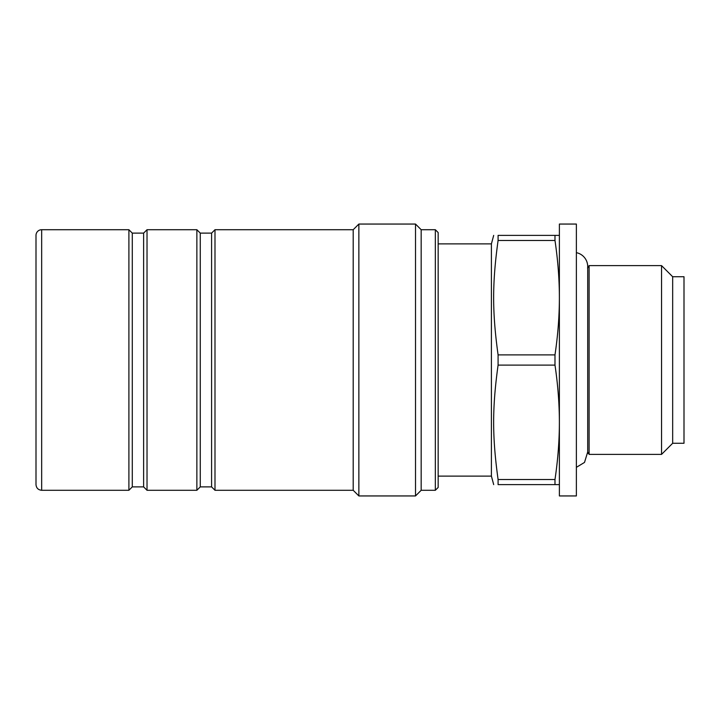 <?xml version="1.0" encoding="UTF-8"?>
<svg xmlns="http://www.w3.org/2000/svg" width="720" height="720" viewBox="0 0 720 720"><rect width="100%" height="100%" fill="white"/><g stroke="black" fill="none" stroke-linecap="round" stroke-linejoin="round"><path stroke-width="1.08" d="M559.386 224.055L559.386 495.945L576.378 495.945L576.378 224.055L559.386 224.055M576.378 252.666A14.157 14.157 0 0 1 587.601 268.236M554.985 235.386L554.985 240.48L498.087 240.48L498.087 235.386L559.386 235.386M554.985 354.897L554.985 365.103L498.087 365.103L498.087 354.897L554.985 354.897C557.892 335.331 559.359 316.26 559.386 297.693C559.359 279.126 557.892 260.055 554.985 240.48M498.087 484.614L498.087 479.52L554.985 479.52L554.985 484.614L498.087 484.614C492.165 484.614 492.165 484.614 498.087 484.614C492.165 484.614 492.165 484.614 498.087 484.614M559.386 484.614L554.985 484.614M554.985 479.52C557.892 459.945 559.359 440.874 559.386 422.307C559.359 403.74 557.892 384.669 554.985 365.103M498.087 240.48C492.165 283.437 492.165 311.949 498.087 354.897M498.087 235.386C492.165 235.386 492.165 235.386 498.087 235.386C492.165 235.386 492.165 235.386 498.087 235.386M438.165 243.882L491.409 243.882L491.409 476.118L493.686 484.614M498.087 365.103C492.165 408.051 492.165 436.563 498.087 479.52M661.554 454.383L661.554 265.617L672.669 276.732L672.669 443.268L661.554 454.383L589.113 454.383L589.113 265.617L661.554 265.617M672.669 276.732L684 276.732L684 443.268L672.669 443.268M36 481.221L36 238.779M36 235.386L36 484.614C36.333 488.052 38.223 489.942 41.661 490.284L128.898 490.284L128.898 229.716L41.661 229.716A5.661 5.661 0 0 0 36 235.386M128.898 229.716L132.291 233.118L132.291 486.882L128.898 490.284M132.291 233.118L143.622 233.118L143.622 486.882L147.024 490.284L196.866 490.284L196.866 229.716L147.024 229.716L147.024 490.284M196.866 229.716L200.268 233.118L200.268 486.882L196.866 490.284M200.268 233.118L211.59 233.118L211.59 486.882L214.992 490.284L353.205 490.284L358.866 495.945L415.512 495.945L415.512 224.055L358.866 224.055L358.866 495.945M211.59 233.118L214.992 229.716L214.992 490.284M214.992 229.716L353.205 229.716L353.205 490.284M415.512 224.055L421.173 229.716L421.173 490.284L415.512 495.945M421.173 229.716L435.339 229.716L435.339 490.284L421.173 490.284M435.339 229.716L438.165 232.551L438.165 487.449L435.339 490.284M41.661 229.716L41.661 490.284M576.378 467.334L584.514 462.42L587.709 451.944L589.113 454.383M589.113 265.617L587.709 268.056L587.709 266.535L587.709 453.465M491.409 243.882L493.686 235.386M438.165 476.118L491.409 476.118M132.291 486.882L143.622 486.882M143.622 233.118L147.024 229.716M200.268 486.882L211.59 486.882M353.205 229.716L358.866 224.055"/></g></svg>
